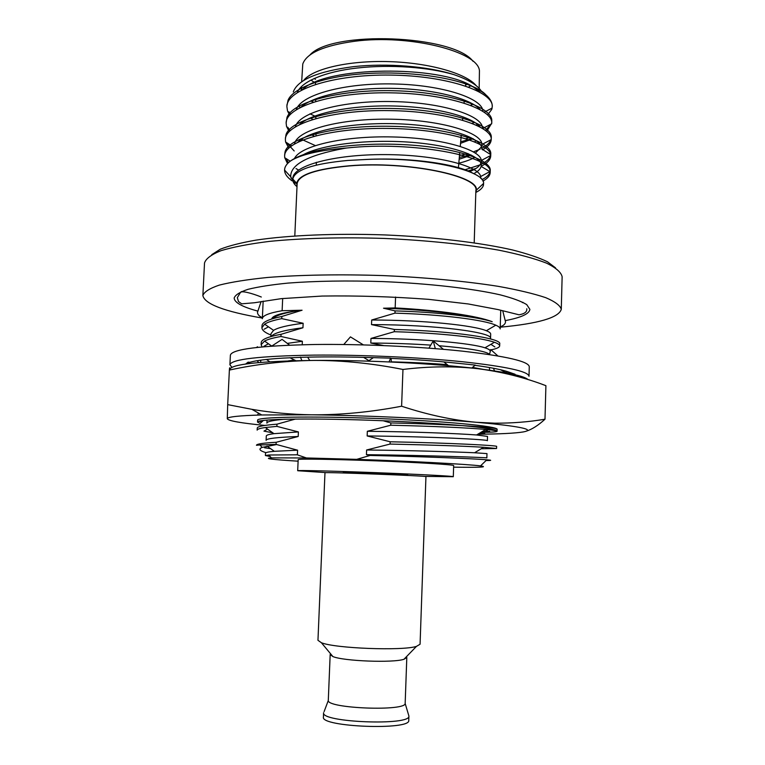 <?xml version="1.0" encoding="UTF-8"?>
<svg xmlns="http://www.w3.org/2000/svg" width="765" height="765" viewBox="0 0 765 765"><rect width="100%" height="100%" fill="white"/><g stroke="black" fill="none" stroke-linecap="round" stroke-linejoin="round"><path stroke-width="1.15" d="M425.942 476.643C429.318 475.945 321.663 471.814 324.972 472.76L317.963 640.315L321.405 642.734C335.032 648.414 402.438 651.005 416.456 646.387L420.071 644.235L425.942 476.643M406.435 656.724L406.808 657.479L403.949 659.287C393.114 663.045 343.399 661.132 332.89 656.561L330.174 654.534L330.604 653.817M406.808 657.479L405.173 703.188C407.257 711.67 325.574 708.524 328.3 700.233L330.174 654.534M405.144 703.408L408.902 716.011C411.264 725.975 320.478 722.485 323.595 712.731L323.413 717.092C320.286 727.037 411.101 730.527 408.749 720.362L408.902 716.011M484.255 112.149L492.096 108.104L491.723 109.452L492.249 106.765C493.884 91.982 447.908 75.764 390.848 75.094C333.693 74.176 286.559 89.553 286.885 106.612L287.516 110.944L289.667 115.113M460.673 141.783L472.11 138.675M486.703 131.408L491.742 123.155C493.301 109.041 447.238 93.502 390.131 92.833C332.918 91.924 285.785 106.641 286.139 123.041L286.531 126.426L289.208 131.58M459.306 157.466L469.06 155.123M481.443 146.899L475.438 153.038M482.486 149.854C488.06 146.804 490.967 143.39 491.226 139.622L491.226 139.584C492.717 126.139 446.54 111.269 389.375 110.609C332.115 109.72 285.001 123.777 285.383 139.507L285.594 142.003L288.788 148.085M468.017 170.93L475.964 168.453M481.118 166.254C487.238 163.261 490.432 159.875 490.709 156.108L490.69 155.477C490.891 142.749 444.149 128.874 387.367 128.424C330.585 127.745 284.236 141.076 284.637 156.003L284.714 157.686L287.525 163.595M482.858 181.095C487.554 178.541 489.992 175.72 490.183 172.641L490.097 171.456C491.178 156.184 411.981 140.856 346.774 147.999L344.097 148.2C318.46 150.466 300.664 154.683 290.719 160.851C286.98 163.547 284.943 166.359 284.618 169.275L284.57 170.079C284.618 173.77 287.133 177.365 292.096 180.865M492.258 106.622L492.163 104.748C491.13 97.853 483.547 91.351 469.414 85.231C444.216 75.668 400.659 70.743 360.879 73.956C322.534 76.94 292.909 88.166 288.061 100.177L286.971 105.618M288.883 111.795L290.518 114.186M301.286 123.069L301.85 123.404M465.866 138.656L469.347 137.671M485.507 130.413L491.149 124.083M491.704 122.161L491.79 120.421C491.905 106.832 448.826 92.096 394.711 90.758C340.176 89.17 292.125 102.041 286.971 117.552L286.139 123.041M287.716 127.172L290.136 130.662M301.458 139.297L315.237 145.541M459.478 155.563L468.017 153.536M473.449 151.862L480.076 149.194M481.749 148.353C486.655 145.78 489.705 142.921 490.881 139.766M491.226 139.613L491.283 137.557C492.641 124.437 449.218 109.873 394.032 108.534C338.436 106.966 289.887 119.703 285.947 134.908L285.479 138.503M286.588 142.634L294.181 150.963M464.527 169.916L480.009 164.877M481.242 164.284C486.999 161.434 490.155 158.231 490.728 154.664L490.767 154.1C492.239 141.515 447.984 127.468 392.12 126.33C335.911 124.963 287.659 137.49 284.982 152.235L284.733 155.008M285.517 158.192L288.491 162.649M296.007 168.568L298.579 170.05M481.921 179.67C486.626 177.289 489.351 174.64 490.107 171.733L490.25 170.633C491.455 159.962 456.141 147.855 407.668 144.853C357.972 141.755 307.377 148.859 290.719 160.851M475.801 192.78L476.346 190.179C479.234 175.768 407.085 160.851 349.395 165.785C316.213 168.816 298.646 174.649 296.686 183.284L297.03 185.914M475.973 192.388C480.277 190.179 482.763 187.779 483.451 185.187L483.585 183.428C485.23 170.222 422.146 156.041 362.4 159.675L347.788 160.449C313.076 163.7 294.755 169.907 292.813 179.067L292.794 179.373C292.708 181.774 294.066 184.174 296.877 186.574M295.3 185.063L290.7 176.753C290.308 164.542 308.132 155.094 344.164 148.42L346.774 147.999M293.425 181.764L296.657 183.677M312.981 102.204L310.858 100.875M301.372 90.127L300.97 87.076M303.734 80.344C312.809 68.754 348.754 60.358 389.136 61.621C429.5 62.816 466.287 73.45 476.203 85.68M472.961 104.078L471.049 105.427M315.83 116.586L310.007 113.813M300.196 107.425L298.436 105.828M293.291 91.905C297.776 79.77 317.771 71.365 353.287 66.67C387.186 62.931 428.266 66.316 454.075 74.693C468.113 79.522 477.159 84.934 481.214 90.93M487.764 97.729C485.727 93.234 479.607 89.075 469.414 85.231M491.723 109.452L487.611 114.903M473.87 122.63L472.072 123.299M315.457 79.331L314.166 78.46M309.911 55.004C331.446 30.179 453.435 34.865 473.009 61.276M466.966 84.332L465.617 85.106M468.649 87.057L470.705 85.785M479.177 88.396L479.435 70.753C478.335 51.542 409.361 34.023 354.721 41.253C324.054 45.479 306.736 53.053 302.777 63.964L301.678 81.683M478.613 90.825L478.785 91.504M472.636 103.944L470.724 105.302M313.287 102.099L311.126 100.741M301.773 89.916L301.458 86.579M310.886 80.048L314.501 82.496M314.597 82.553L315.496 83.089M294.802 235.945L297.136 183.686C298.551 174.927 316.05 168.998 349.605 165.909C407.582 160.956 479.827 176.141 475.878 190.552L474.195 242.84M454.075 74.693C429.251 67.224 390.313 64.289 357.341 68.009C325.125 71.547 301.142 81.75 297.336 92.479M301.219 106.899L301.219 106.899C314.463 95.281 353.048 87.353 394.472 88.377C435.4 89.295 471.183 98.972 480.038 109.538M315.161 116.586L315.83 116.921M472.378 123.414L474.539 122.247M482.897 111.241C482.887 98.551 443.251 84.982 393.975 83.968C344.365 82.716 300.722 94.917 296.371 109.596M460.54 143.332L473.086 138.666M482.39 128.271C483.47 116.022 443.604 102.625 393.468 101.582C342.978 100.32 298.866 112.35 295.443 126.722M300.741 139.813L301.467 140.444M459.153 159.225L471.46 155.123M491.226 139.584L481.864 144.528C482.552 132.804 441.845 120.009 391.326 119.206C340.559 118.202 296.963 129.974 294.544 143.858M469.347 171.704C476.968 168.759 480.965 165.307 481.338 161.319M490.69 155.477L481.3 160.487C480.822 149.653 441.367 137.958 392.435 136.945C343.141 135.73 299.45 146.067 294.353 158.833M480.764 178.398L480.678 176.543C479.043 165.9 435.677 154.654 384.671 154.607C333.789 154.367 292.507 165.689 292.832 178.494L292.832 178.953M477.809 108.381L478.412 107.903M479.932 92.135L473.353 86.99M472.187 86.311C439.827 65.245 326.005 65.914 302.806 89.39M310.427 118.049L312.799 119.369M476.299 125.068L477.398 124.293M311.594 134.803L314.252 136.132M474.577 141.774L476.289 140.722M480.085 126.942C472.139 116.615 435.782 106.918 393.87 106C351.47 104.948 312.082 112.962 299.66 124.427M313.086 151.604L314.683 152.331M458.809 163.194C465.665 161.52 471.039 159.541 474.922 157.274M490.728 154.664L481.73 148.955C482.858 138.283 448.749 126.397 403.088 124.035C356.528 121.53 310.523 129.706 298.168 141.927M473.736 173.684C477.982 171.484 480.439 169.055 481.089 166.397L481.204 165.45C482.246 155.764 450.958 144.881 407.869 142.051C363.624 139.154 317.695 145.226 300.941 156.108M473.573 173.598C457.327 163.873 407.726 156.806 362.4 159.675M383.743 345.579L370.796 343.045L370.977 338.436L394.271 331.704L394.358 329.457L371.513 324.609L371.694 320.009L394.97 313.143L395.056 310.896C438.814 312.187 477.465 316.834 492.191 321.702C477.618 315.907 439.253 310.246 395.17 307.932L395.572 297.03M394.97 313.143C443.04 314.539 484.589 319.98 495.806 325.192C498.742 326.473 500.195 327.716 500.176 328.931L500.74 310.246M282.677 298.503L282.122 310.724C269.079 312.962 262.491 315.62 262.338 318.709L263.16 301.114M394.271 331.704C441.252 333.014 482.16 337.738 494.41 342.271C497.919 343.523 499.669 344.728 499.66 345.895C499.497 347.406 496.619 348.725 491.044 349.844M490.642 349.93L489.696 350.102M270.934 335.032C264.948 332.641 261.946 330.203 261.917 327.726L264.633 324.159C267.635 322.161 273.354 320.325 281.759 318.632L303.15 323.27L302.95 327.764L281.051 334.305L280.956 336.476L302.357 341.267L302.213 344.728M261.917 327.726L262.012 325.67C262.166 322.208 268.783 319.139 281.864 316.461L281.759 318.632M394.358 329.457C455.309 331.14 501.764 338.426 499.727 343.839L499.66 345.895M262.099 346.918L261.133 344.699L264.537 341.066C267.664 339.411 273.143 337.881 280.956 336.476M261.133 344.699L261.228 342.644C261.362 339.488 267.97 336.705 281.051 334.305M260.569 360.889L261.161 360.105M486.043 460.54C491.943 460.511 492.191 460.262 486.808 459.803C475.027 458.751 424.154 456.581 370.088 455.452L366.435 454.678L366.617 449.992L390.064 444.063L390.15 441.778L367.162 435.954L367.343 431.288L390.772 425.216L390.848 422.94C448.797 424.164 494.792 427.253 496.839 428.964M390.772 425.216C434.702 426.296 466.363 427.712 485.746 429.461C493.262 430.188 497.04 430.8 497.078 431.307C496.676 431.929 491.283 432.282 480.898 432.378M487.611 430.255L485.832 430.303M390.064 444.063C432.617 445.01 463.82 446.081 483.671 447.276L496.552 448.51L481.214 448.759M295.462 419.048L276.987 424.173C263.887 425.187 257.308 426.488 257.25 428.075L257.155 430.159C257.241 429.146 259.966 428.276 265.331 427.53L276.892 426.373L298.398 431.919L298.197 436.49L276.175 442.285L276.079 444.389L297.595 450.193L297.394 454.764L294.907 454.821L297.394 454.764M276.987 424.173L276.892 426.373M390.15 441.778C451.589 442.992 498.541 445.546 496.619 446.425L496.552 448.51M272.77 432.808L263.963 431.116L267.501 429.069M395.056 310.896L383.514 308.219C430.685 309.777 475.084 315.553 492.191 321.702M272.636 318.718C275.113 315.974 282.122 313.526 293.664 311.365L302.07 310.227L281.864 316.461M371.513 324.609C436.471 324.656 493.043 332.498 490.547 338.34L490.681 334.104C490.69 333.005 489.246 331.876 486.33 330.719L495.806 325.192M370.796 343.045C392.435 343.16 412.421 343.858 430.752 345.12M439.072 345.732C469.356 348.324 486.177 351.202 489.552 354.377M271.317 336.476C273.688 333.005 284.236 330.098 302.95 327.764M391.231 361.835C412.278 362.361 430.953 363.308 447.248 364.666M472.55 367.401L483.241 369.371M390.848 422.94L383.141 420.76M367.162 435.954C432.608 436.586 489.753 439.655 487.382 440.707L487.515 436.413L476.576 434.969L485.746 429.461M267.033 420.052L266.889 423.141C266.966 421.572 272.799 420.272 284.379 419.239M366.435 454.678C431.948 455.414 489.198 457.661 486.846 457.91L486.98 453.607L474.577 452.756L483.671 447.276M298.398 431.919L273.975 433.669C268.936 434.329 266.383 435.113 266.297 436.012L266.096 440.315C266.201 438.575 276.901 437.303 298.197 436.49M366.617 449.992C411.666 450.451 454.926 451.876 474.577 452.756M367.343 431.288C413.463 431.699 457.757 433.545 476.576 434.969M288.185 360.908L294.735 360.038M489.437 367.525L489.562 370.203M287.286 343.389L302.357 341.267M370.977 338.436C422.357 338.541 471.269 343.198 484.962 347.817C488.424 348.926 490.155 350.016 490.155 351.059L490.126 352.034M270.858 336.61L270.992 333.655L273.583 330.356C277.915 327.583 287.764 325.221 303.15 323.27M271.69 319.005C272.283 315.983 279.608 313.43 293.664 311.365M371.694 320.009C424.097 320.038 473.784 325.402 486.33 330.719M282.122 310.724L302.07 310.227M266.038 452.689C259.593 450.767 258.293 449.007 262.118 447.391L259.976 444.962L256.447 445.278C256.495 444.006 263.064 443.012 276.175 442.285M259.976 444.962L276.079 444.389M267.205 446.225L264.527 447.783L270.58 448.634M453.616 467.166C479.712 467.539 488.682 467.119 480.506 465.904C469.022 464.307 412.029 461.228 356.7 459.354L370.088 455.452M297.241 454.793L306.411 457.958L271.393 457.872C263.15 458.455 272.053 459.564 298.111 461.19M294.907 454.821L268.859 455.003L265.407 455.548L270.217 456.533M262.118 447.391L276.423 444.589M555.543 267.874L547.501 261.802C539.067 257.709 527.401 253.77 512.512 249.964C480.296 242.591 433.707 236.987 384.671 234.922C335.615 233.22 288.74 235.228 256.046 240.114C240.908 242.763 228.974 245.795 220.253 249.227L211.771 254.668M500.224 327.2C538.474 323.614 558.823 317.657 561.281 309.337L562.132 276.748C561.166 272.33 556.002 267.817 546.659 263.189C534.831 258.599 519.014 254.286 499.21 250.241C467.004 244.504 426.841 240.325 384.537 238.451C342.204 237.073 301.84 238.154 269.29 241.405C249.237 243.92 233.134 247.009 220.989 250.681C211.312 254.573 205.823 258.685 204.513 263.017L202.868 295.567C204.676 304.059 224.508 311.556 262.366 318.068M561.281 309.337C560.286 305.551 555.103 301.659 545.722 297.661C533.846 293.674 517.972 289.887 498.111 286.32C465.809 281.233 425.531 277.437 383.102 275.591C340.664 274.176 300.215 274.874 267.626 277.466C247.535 279.502 231.422 282.055 219.278 285.116C209.62 288.386 204.14 291.876 202.868 295.567M505.397 320.583C521.108 317.618 529.275 313.889 529.887 309.376L526.731 304.604C521.386 301.305 512.54 298.054 500.195 294.841C472.799 288.568 429.28 283.538 382.873 281.597C347.348 280.468 315.744 280.956 288.061 283.088C271.451 284.743 258.073 286.827 247.936 289.352C239.837 292.048 235.247 294.936 234.167 298.015C234.434 302.558 242.285 306.908 257.719 311.068M522.399 302.634L523.021 302.347M241.549 291.541L242.151 291.867M306.411 457.958L356.7 459.354M424.164 476.404L453.301 476.7L453.664 465.579C454.391 464.709 418.866 462.481 375.988 460.846C333.11 459.191 297.528 458.684 298.178 459.602L297.69 470.724L326.76 472.665M453.301 476.7C454.008 476.184 418.445 474.3 375.539 472.655C332.622 471.001 297.021 470.15 297.69 470.724M407.697 475.447L407.716 475.008C409.667 474.52 341.362 471.89 343.265 472.531L343.255 472.971M265.398 455.548L265.512 453.215C265.579 452.45 268.525 451.809 274.339 451.312L297.595 450.193M383.514 308.219L395.17 307.932M497.843 355.907L490.728 349.567L489.504 354.568M493.435 368.252L494.573 370.929M474.969 365.326C490.843 367.487 501.993 369.696 508.429 371.943L515.055 374.257L514.549 374.592M506.114 372.765L507.415 371.599M245.622 364.044L248.109 362.151L249.792 362.314C256.017 360.487 267.253 359.072 283.48 358.087L301.257 357.312C320.611 356.729 342.261 356.777 366.205 357.446L390.628 358.144L389.041 361.922M390.542 358.355C414.381 359.464 436.05 361.032 455.548 363.04L475.256 365.087L471.833 368.013M314.128 355.113C360.851 354.692 419.708 357.341 462.538 361.74C506.239 366.55 528.395 371.398 529.007 376.275L529.275 366.684C528.672 361.415 506.545 356.261 462.882 351.202C420.09 346.583 361.281 343.906 314.587 344.499C259.775 345.646 231.699 349.213 230.38 355.199L229.911 364.79C231.212 359.244 259.287 356.012 314.128 355.113M231.977 367.324L229.911 364.79M249.256 363.557L246.961 363.021M507.692 371.694L509.49 373.502M257.642 347.367L257.509 346.765L256.447 347.501M248.109 362.151L249.543 363.518M258.838 362.562L257.011 360.736M260.894 362.38L260.425 360.21M289.572 345.149L282.075 339.364L271.69 346.124M300.425 357.083L301.869 360.564M309.749 360.458L307.616 357.14M363.404 344.891L350.447 336.877L343.772 344.508M363.605 357.37L369.753 361.185M391.24 362.017L391.183 358.383M443.442 349.318L433.248 340.961L435.323 348.639M433.248 340.961L428.936 348.151M443.863 361.912L448.558 365.727M526.157 431.231C532.019 429.366 538.292 425.369 544.996 419.22C528.797 421.945 512.081 423.265 494.859 423.179L476.299 422.28C452.45 420.138 427.549 414.783 401.606 406.215C370.556 412.153 340.549 415.022 311.565 414.802C291.169 414.477 271.279 412.651 251.876 409.323L227.693 404.628L229.376 370.069C229.615 367.181 229.72 367.028 229.682 369.629C230.801 364.283 258.876 361.214 313.899 360.42C366.492 359.98 435.151 363.499 478.001 368.72C507.472 372.364 524.159 375.988 528.08 379.593M227.693 404.628L227.291 418.732C227.262 416.887 238.757 415.634 261.764 414.974L251.876 409.323M542.433 384.403L545.904 385.665C524.35 377.441 501.716 371.8 478.001 368.72C454.267 366.005 429.261 366.253 402.964 369.457C372.45 363.385 342.768 360.372 313.899 360.42C285.029 360.851 256.849 364.064 229.376 370.069M544.996 419.22L545.904 385.665M401.606 406.215L402.964 369.457M261.697 422.031L258.905 421.209M263.418 420.406L260.157 423.475L257.528 422.079L257.614 420.215C256.38 417.002 310.514 415.911 377.566 418.503C444.628 421.056 498.57 426.296 497.135 429.423L497.078 431.307M489.705 431.326L481.634 431.938M477.8 434.233C500.052 434.032 515.189 433.267 523.212 431.948C534.2 429.93 524.255 427.243 493.396 423.877L476.299 422.28C433.248 418.57 364.312 415.414 311.565 414.802L261.764 414.974M264.958 425.445C240.889 423.083 228.333 420.846 227.291 418.732M257.891 414.219L258.666 413.205M482.371 431.489L487.439 431.403M478.938 433.554L484.781 433.516L478.441 433.851M478.785 433.64L484.781 433.516M497.135 429.423L497.107 430.379L490.738 429.05C473.64 425.694 414.467 421.496 356.337 419.813C298.302 418.12 256.897 419.316 257.528 422.079M500.243 326.789C503.542 325.641 505.311 324.006 505.541 321.893L502.729 310.753M261.133 301.467L257.48 312.359C257.547 314.492 259.192 316.261 262.385 317.647M261.314 297.021C251.542 293.062 240.87 290.384 240.363 292.574L237.332 297.642L238.47 301.534L241.692 303.829L254.506 302.739L281.3 298.646L322.094 296.055C356.987 295.558 392.502 296.657 428.649 299.345L468.285 303.963L498.025 309.576L519.033 314.798C524.618 313.832 527.19 311.824 526.76 308.754M403.949 659.287L416.456 646.387M332.89 656.561L321.405 642.734M328.309 700.453L324.111 711.613M490.193 172.641L490.25 170.633M490.709 156.108L490.767 154.1M491.742 123.155L491.799 121.166M284.637 156.003L284.723 153.994M285.383 139.498L285.479 137.499M286.885 106.603L286.971 104.614M476.346 190.179L483.585 183.428M296.686 183.284L292.813 179.067M290.7 176.753L284.57 170.079M458.426 167.65L459.746 152.407M460.281 146.345L461.247 135.176M462.567 120.086L462.749 118.011M464.059 102.988L464.24 100.923M465.541 85.967L465.722 83.901M316.318 165.077L316.289 162.295M316.194 152.006L316.175 150.82M316.022 135.654L316.002 133.569M315.849 118.47L315.83 116.395M315.677 101.363L315.658 99.287M315.505 84.322L315.486 82.075M482.725 128.482L491.694 123.796M291.57 145.79L285.594 142.003M290.222 161.205L284.714 157.686M480.678 176.543L490.097 171.456M292.804 179.22L290.939 178.016M292.832 178.494L292.794 179.373M288.061 100.177L289.543 99.488M491.79 120.421L491.226 120.105M286.971 117.552L288.252 116.949M285.947 134.908L287.028 134.391M284.982 152.235L285.852 151.814M490.107 171.733L481.089 166.397M482.38 184.547L483.451 185.187M494.869 346.937L490.91 344.327M264.097 329.246L268.486 326.827M263.887 346.316L268.439 343.781M273.975 433.669L265.331 427.53M269.758 361.759L266.469 359.464M271.757 346.086L264.537 341.066M484.962 347.817L494.41 342.271M273.583 330.356L264.633 324.159M480.506 465.904L486.808 459.803M271.393 457.872L268.859 455.003M266.995 446.081L274.339 451.312M513.573 373.731L510.685 373.741M506.688 372.957L500.444 369.715M295.73 360.697L289.868 357.704M368.912 360.659L373.377 357.647M446.521 362.151L462.203 363.729M493.396 423.877L494.859 423.179"/></g></svg>
